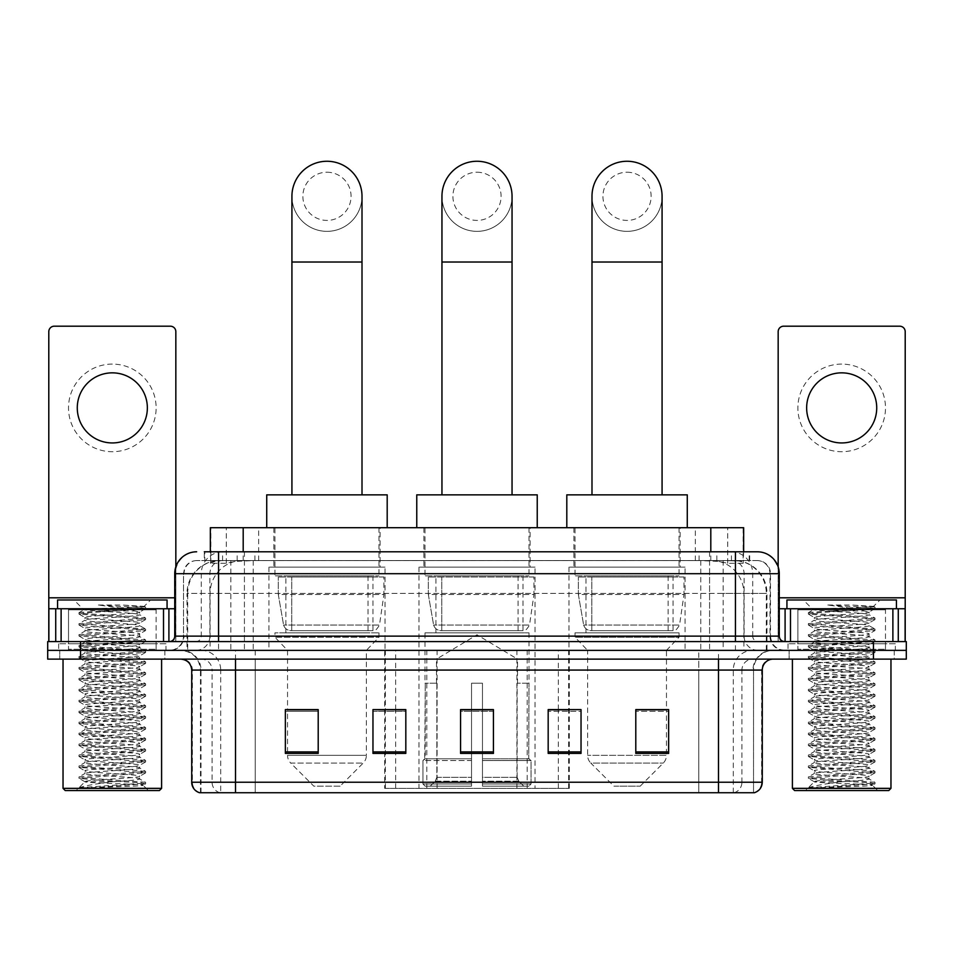 <?xml version="1.0" encoding="UTF-8"?>
<svg xmlns="http://www.w3.org/2000/svg" width="954" height="954" viewBox="0 0 954 954"><rect width="100%" height="100%" fill="white"/><g stroke="black" fill="none" stroke-linecap="round" stroke-linejoin="round"><path stroke-width="0.72" stroke-dasharray="4.77 3.58" d="M384.7 788.35L569.299 788.35L384.7 788.35L384.7 709.836M405.82 709.836L372.966 709.836L372.966 753.41L405.82 753.41L372.966 753.41L405.82 753.41L405.82 709.609L372.966 709.609L372.966 753.41L372.966 709.609L405.82 709.609L405.82 753.41L405.82 709.609L384.7 709.609L384.7 650.366L569.299 650.366L384.7 650.366M685.079 567.129L568.989 567.129L685.079 567.129L685.079 650.366L568.989 650.366L685.079 650.366M568.989 567.129L568.989 650.366M535.039 567.129L418.961 567.129L535.039 567.129L535.039 788.35L418.961 788.35L535.039 788.35M418.961 567.129L418.961 788.35M385.011 567.129L268.921 567.129L385.011 567.129L385.011 650.366L268.921 650.366L385.011 650.366M268.921 567.129L268.921 650.366M733.256 560.558L722.595 560.558L738.956 560.952C743.071 562.192 744.478 562.967 743.154 563.301L727.699 563.301L718.899 561.417L700.773 560.606L253.227 560.606L235.101 561.417L226.301 563.301L210.846 563.301L210.345 551.794M743.655 527.705L210.345 527.705M737.084 560.69A32.853 32.853 0 0 1 766.98 593.412L766.98 650.366L187.02 650.366L766.98 650.366M210.345 563.087L216.916 560.69L231.405 560.558L220.744 560.558M216.916 560.69A32.853 32.853 0 0 0 187.02 593.412L187.688 593.412L187.688 650.366M380.074 527.705L273.846 527.705L380.074 527.705L380.074 567.129L273.846 567.129L380.074 567.129M273.846 527.705L273.846 567.129M530.114 527.705L423.886 527.705L530.114 527.705L530.114 567.129L423.886 567.129L530.114 567.129M423.886 527.705L423.886 567.129M680.154 527.705L573.926 527.705L680.154 527.705L680.154 567.129L573.926 567.129L680.154 567.129M573.926 527.705L573.926 567.129M743.655 551.794L743.154 563.301L743.154 527.705M231.405 560.558L722.595 560.558M218.549 551.794L735.451 551.794M204.311 560.558L749.689 560.558L204.311 560.558L204.311 551.794L222.854 551.794A21.906 21.572 -90 0 0 201.282 573.7L201.282 636.127L174.737 636.127M757.357 560.558L196.643 560.558L757.357 560.558A13.141 13.141 0 0 1 770.498 573.7L770.498 636.127L201.282 636.127A5.474 5.39 90 0 1 195.892 641.601L784.737 641.601L195.892 641.601M174.737 573.7L770.498 573.7L183.502 573.7L183.502 636.127A14.238 14.238 0 0 1 169.263 650.366L784.737 650.366L169.263 650.366M885.491 608.747L797.878 608.747L885.491 608.747L885.491 641.601L797.878 641.601L885.491 641.601L885.491 650.366L797.878 650.366L885.491 650.366L885.491 643.795L797.878 643.795L885.491 643.795M797.878 608.747L797.878 643.795M156.122 608.747L68.509 608.747L156.122 608.747L156.122 641.601L68.509 641.601L156.122 641.601L156.122 650.366L68.509 650.366L156.122 650.366L156.122 643.795L68.509 643.795L156.122 643.795M68.509 608.747L68.509 643.795M873.447 659.119L47.7 659.119L47.7 641.601L906.3 641.601L906.3 650.366L873.447 650.366L906.3 650.366L906.3 659.119L873.447 659.119L873.447 650.366L80.553 650.366L873.447 650.366L873.447 641.601M47.7 650.366L80.553 650.366L47.7 650.366M749.689 560.558L749.689 551.794L204.812 551.794L204.812 560.558M709.585 551.794L709.585 573.7L778.595 573.7A21.906 21.572 90 0 0 757.023 551.794L222.854 551.794M164.887 650.366L164.887 659.119L59.744 659.119L164.887 659.119L59.744 659.119L164.887 659.119L164.887 650.366L59.744 650.366L59.744 659.119L59.744 650.366L164.887 650.366M894.256 650.366L894.256 659.119L789.113 659.119L894.256 659.119L789.113 659.119L894.256 659.119L894.256 650.366L789.113 650.366L789.113 659.119L789.113 650.366L894.256 650.366M165.972 643.795L58.647 643.795L165.972 643.795L165.972 650.366L58.647 650.366L165.972 650.366M58.647 643.795L58.647 650.366M895.353 643.795L788.028 643.795L895.353 643.795L895.353 650.366L788.028 650.366L895.353 650.366M788.028 643.795L788.028 650.366M200.471 792.738L200.471 670.078L220.708 670.078L220.708 792.738L753.529 792.738L753.529 670.078A19.712 19.712 0 0 1 773.241 650.366L180.759 650.366L773.241 650.366M718.481 659.119L180.759 659.119L718.481 659.119M199.601 792.738L754.399 792.738M797.878 650.366L885.491 650.366L797.878 650.366M68.509 650.366L156.122 650.366L68.509 650.366M635.793 709.836L668.647 709.836L668.647 753.41L668.647 709.609L668.647 753.41L635.793 753.41L635.793 709.836L635.793 753.41L668.647 753.41L668.647 710.05L668.647 753.41L668.647 711.35L635.793 711.35L635.793 709.609L635.793 753.41L635.793 709.609L668.647 709.609L635.793 709.609L666.464 709.609L666.464 650.366L587.616 650.366L587.616 755.341A10.947 10.947 0 0 0 590.812 763.081L663.257 763.081L590.812 763.081L613.899 786.168L640.182 786.168L613.899 786.168M548.18 709.836L581.034 709.836L581.034 753.41L581.034 709.609L581.034 753.41L548.18 753.41L548.18 709.836L548.18 753.41L581.034 753.41L581.034 710.05L581.034 753.41L581.034 711.35L548.18 711.35L548.18 709.609L548.18 753.41L548.18 709.609L581.034 709.609L548.18 709.609L569.299 709.609L569.299 650.366M318.207 709.836L285.353 709.836L285.353 753.41L318.207 753.41L318.207 709.609L318.207 753.41L285.353 753.41L285.353 709.836L285.353 753.41L318.207 753.41L318.207 710.05L318.207 753.41L318.207 711.35L285.353 711.35L285.353 753.41L285.353 709.836L285.353 753.41L285.353 711.35L318.207 711.35L318.207 709.609L285.353 709.609L318.207 709.609L287.536 709.609L287.536 650.366L274.943 637.224L378.988 637.224L274.943 637.224L274.943 632.836L378.988 632.836L274.943 632.836M493.433 751.895L493.433 709.609L493.433 753.41L460.567 753.41L460.567 709.836L460.567 753.41L493.433 753.41L493.433 710.05L493.433 753.41L493.433 711.35L460.567 711.35L460.567 753.41L460.567 709.609L493.433 709.609L460.567 709.609L493.433 709.609L493.433 751.895L460.567 751.895M752.992 792.738L698.781 792.738L698.781 782.22L255.219 782.22L255.219 792.738L235.519 792.738L235.519 670.078L200.471 670.078C199.303 658.105 192.732 651.534 180.759 650.366M493.433 711.35L493.433 710.05L493.433 711.35L460.567 711.35L460.567 753.41L493.433 753.41L493.433 711.35M372.966 753.41L372.966 710.05L372.966 711.35L405.82 711.35L405.82 710.05L405.82 711.35L372.966 711.35L372.966 753.41M405.82 753.41L405.82 711.35L405.82 753.41M581.034 711.35L581.034 710.05L581.034 711.35L548.18 711.35L548.18 753.41L581.034 753.41L581.034 711.35M668.647 711.35L668.647 710.05L668.647 711.35L635.793 711.35L635.793 753.41L668.647 753.41L668.647 711.35M493.433 709.836L460.567 709.836M112.31 364.094A43.801 43.801 0 0 0 68.509 407.895A43.801 43.801 0 0 0 112.31 451.707A43.801 43.801 0 0 0 156.122 407.895A43.801 43.801 0 0 0 112.31 364.094M112.31 442.942A35.048 35.048 0 0 1 77.274 407.895A35.048 35.048 0 0 1 112.31 372.847A35.048 35.048 0 0 1 147.357 407.895A35.048 35.048 0 0 1 112.31 442.942M68.509 641.601L156.122 641.601L68.509 641.601M174.737 608.747L175.834 608.747L175.834 641.601L48.797 641.601L48.797 331.67A5.474 5.474 0 0 1 54.271 326.196L170.361 326.196A5.474 5.474 0 0 1 175.834 331.67L175.834 608.747L48.797 608.747M175.834 566.867L175.834 641.601L48.797 641.601M161.596 659.119L63.036 659.119L161.596 659.119M157.219 650.366L67.412 650.366L157.219 650.366A1.097 1.097 0 0 1 156.122 649.269L68.509 649.269L156.122 649.269L156.122 609.844A1.097 1.097 0 0 1 157.219 608.747L67.412 608.747L157.219 608.747M67.412 650.366A1.097 1.097 0 0 0 68.509 649.269L68.509 609.844A1.097 1.097 0 0 0 67.412 608.747M167.069 608.747L57.562 608.747L167.069 608.747M79.242 787.694C84.417 785.857 95.436 783.878 112.31 781.731L84.93 781.731C82.497 782.96 144.436 784.116 143.148 785.202C145.187 786.06 111.01 786.919 91.322 787.694L79.242 787.694L141.156 783.329L145.497 782.268L83.475 777.844L79.134 776.794L145.616 771.464L128.969 769.639L83.475 766.897L79.134 765.847L145.616 760.505L128.969 758.68L83.475 755.95L79.134 754.888L145.616 749.558L128.969 747.733L83.475 744.991L79.134 743.941L145.616 738.611L79.003 733.125L145.616 727.652L79.003 722.178L145.616 716.704L79.003 711.231L145.616 705.745L79.003 700.272L145.616 694.798L79.003 689.325L145.616 683.851L79.003 678.377L145.616 672.892L79.003 667.418L145.616 661.945L79.003 656.471L145.616 650.998L79.003 645.512L145.616 640.039L79.003 634.565L145.616 629.091L79.003 623.618L145.616 618.132L128.969 616.308L83.475 613.577L79.003 612.659L83.857 609.856C81.328 608.64 145.568 607.483 144.245 606.386L122.541 605.015L97.57 605.015C113.836 606.827 126.31 608.807 135.003 610.942L96.795 610.942L83.857 609.856L73.983 599.983L150.649 599.983L73.983 599.983M79.134 612.528L141.156 608.103L145.616 607.185L144.197 606.303L150.649 599.983M91.322 787.694L145.497 783.914L143.112 785.309L148.454 790.544L76.177 790.544L84.93 781.731C83.26 779.907 141.371 778.07 139.689 776.246C141.371 774.433 83.26 772.597 84.93 770.772C83.26 768.948 141.371 767.123 139.689 765.299C141.371 763.474 83.26 761.65 84.93 759.825C83.26 758.001 141.371 756.164 139.689 754.352C141.371 752.527 83.26 750.691 84.93 748.866C83.26 747.054 141.371 745.217 139.689 743.393C141.371 741.568 83.26 739.744 84.93 737.919C83.26 736.094 141.371 734.27 139.689 732.445C141.371 730.621 83.26 728.796 84.93 726.972C83.26 725.147 141.371 723.311 139.689 721.498C141.371 719.674 83.26 717.837 84.93 716.013C83.26 714.2 141.371 712.364 139.689 710.539C141.371 708.715 83.26 706.89 84.93 705.066C83.26 703.241 141.371 701.417 139.689 699.592C141.371 697.768 83.26 695.931 84.93 694.118C83.26 692.294 141.371 690.457 139.689 688.633C141.371 686.82 83.26 684.984 84.93 683.159C83.26 681.335 141.371 679.51 139.689 677.686C141.371 675.861 83.26 674.037 84.93 672.212C83.26 670.388 141.371 668.563 139.689 666.739C141.371 664.914 83.26 663.078 84.93 661.265C83.26 659.441 141.371 657.604 139.689 655.78C141.371 653.967 83.26 652.131 84.93 650.306C83.26 648.481 141.371 646.657 139.689 644.832C141.371 643.008 83.26 641.183 84.93 639.359C83.26 637.534 141.371 635.698 139.689 633.885C141.371 632.061 83.26 630.224 84.93 628.4C83.26 626.587 141.371 624.751 139.689 622.926L139.689 625.669L145.497 628.948M145.497 783.914L141.156 782.864L95.662 780.134L79.003 778.309L145.616 772.823L79.003 767.35L145.616 761.876L79.003 756.403L145.616 750.929L79.003 745.456L145.616 739.97L79.003 734.497L145.616 729.023L79.003 723.549L145.616 718.076L79.003 712.59L145.616 707.117L79.003 701.643L145.497 696.301L141.156 695.251L95.662 692.521L79.003 690.696L145.616 685.21L79.134 679.88L83.475 678.831L128.969 676.088L145.616 674.263L79.003 668.79L145.616 663.316L79.003 657.843L145.616 652.357L79.003 646.884L145.616 641.41L79.003 635.936L145.497 630.594L139.689 633.885L139.689 636.616C141.371 634.792 83.26 632.967 84.93 631.143C83.26 629.318 141.371 627.494 139.689 625.669C141.371 623.844 83.26 622.008 84.93 620.195L79.134 623.475M145.497 630.594L141.156 629.545L95.662 626.814L79.003 624.977L145.497 619.647L139.689 622.926C141.371 621.102 83.26 619.277 84.93 617.453L84.93 620.195C83.26 618.371 141.371 616.534 139.689 614.71L145.497 618.001M145.497 619.647L141.156 618.597L79.134 614.173L84.93 617.453C83.26 615.628 141.371 613.804 139.689 611.979L139.689 614.71C140.787 613.47 113.466 612.146 96.795 610.942M145.497 641.553L139.689 644.832L139.689 647.575C141.371 645.751 83.26 643.914 84.93 642.09C83.26 640.277 141.371 638.441 139.689 636.616L145.497 639.907M79.134 625.12L85.085 628.579L84.93 631.143L79.134 634.422M145.497 652.5L139.689 655.78L139.689 658.522C141.371 656.698 83.26 654.873 84.93 653.049C83.26 651.224 141.371 649.388 139.689 647.575L145.497 650.855M79.134 636.068L85.085 639.526L84.93 642.09L79.134 645.381M145.497 663.447L139.689 666.739L139.689 669.469C141.371 667.657 83.26 665.82 84.93 663.996C83.26 662.171 141.371 660.347 139.689 658.522L145.497 661.802M79.134 647.027L85.085 650.485L84.93 653.049L79.134 656.328M145.497 674.406L139.689 677.686L139.689 680.429C141.371 678.604 83.26 676.768 84.93 674.955C83.26 673.13 141.371 671.294 139.689 669.469L145.497 672.761M79.134 657.974L85.085 661.432L84.93 663.996L79.134 667.287M145.497 685.354L139.689 688.633L139.689 691.376C141.371 689.551 83.26 687.727 84.93 685.902C83.26 684.078 141.371 682.253 139.689 680.429L145.497 683.708M79.134 668.933L85.085 672.379L84.93 674.955L79.134 678.234M145.497 696.301L139.689 699.592L139.689 702.323C141.371 700.51 83.26 698.674 84.93 696.849C83.26 695.025 141.371 693.2 139.689 691.376L145.497 694.655M79.134 679.88L85.085 683.338L84.93 685.902L79.134 689.182M145.497 707.26L139.689 710.539L139.689 713.282C141.371 711.457 83.26 709.621 84.93 707.808C83.26 705.984 141.371 704.147 139.689 702.323L145.497 705.614M79.134 690.827L85.085 694.285L84.93 696.849L79.134 700.141M145.497 718.207L139.689 721.498L139.689 724.229C141.371 722.405 83.26 720.58 84.93 718.756C83.26 716.931 141.371 715.106 139.689 713.282L145.497 716.561M79.134 701.786L85.085 705.233L84.93 707.808L79.134 711.088M145.497 729.166L139.689 732.445L139.689 735.188C141.371 733.364 83.26 731.527 84.93 729.703C83.26 727.89 141.371 726.054 139.689 724.229L145.497 727.52M79.134 712.733L85.085 716.192L84.93 718.756L79.134 722.035M145.497 740.113L139.689 743.393L139.689 746.135C141.371 744.311 83.26 742.486 84.93 740.662C83.26 738.837 141.371 737.001 139.689 735.188L145.497 738.468M79.134 723.681L85.085 727.139L84.93 729.703L79.134 732.994M145.497 751.06L139.689 754.352L139.689 757.082C141.371 755.258 83.26 753.433 84.93 751.609C83.26 749.784 141.371 747.96 139.689 746.135L145.497 749.415M79.134 734.64L85.085 738.086L84.93 740.662L79.134 743.941M145.497 762.019L139.689 765.299L139.689 768.042C141.371 766.217 83.26 764.381 84.93 762.556C83.26 760.743 141.371 758.907 139.689 757.082L145.497 760.374M79.134 745.587L85.085 749.045L84.93 751.609L79.134 754.888M145.497 772.967L139.689 776.246L139.689 778.989C141.371 777.164 83.26 775.34 84.93 773.515C83.26 771.691 141.371 769.854 139.689 768.042L145.497 771.321M79.134 756.546L85.085 759.992L84.93 762.556L79.134 765.847M112.31 781.731C128.945 780.813 138.068 779.895 139.689 778.989L145.497 782.268M79.134 767.493L85.085 770.951L84.93 773.515L79.134 776.794M79.134 614.173L83.475 613.124L145.497 608.7L139.546 612.146L135.003 610.942M76.177 790.544L148.454 790.544M84.93 781.731L79.134 778.44M57.562 599.983L167.069 599.983M63.036 788.35L161.596 788.35M65.218 790.544L159.401 790.544M145.497 607.042L122.541 605.015M145.497 608.7L141.156 607.638L97.57 605.015M477 231.357A35.048 35.048 0 0 0 512.048 196.309A35.048 35.048 0 0 1 477 231.357A35.048 35.048 0 0 0 512.048 196.309A35.048 35.048 0 0 0 477 161.262A35.048 35.048 0 0 0 441.952 196.309A35.048 35.048 0 0 0 477 231.357A35.048 35.048 0 0 1 441.952 196.309M477 172.221A24.088 24.088 0 0 1 501.088 196.309A24.088 24.088 0 0 1 477 220.41A24.088 24.088 0 0 1 452.911 196.309A24.088 24.088 0 0 1 477 172.221M441.952 494.852L512.048 494.852L441.952 494.852M436.479 683.219L436.479 659.119L517.521 659.119L477 634.78L436.479 659.119L517.521 659.119L517.521 683.219M517.151 777.319L517.151 683.219L517.151 777.319L518.761 781.195L523.77 786.168L482.474 786.168L528.838 786.168L482.474 786.168L482.474 783.973L531.044 783.973L482.474 783.973L482.474 760.541L531.044 760.541L482.474 760.541L482.474 758.788L529.279 758.788L482.474 758.788L482.474 786.168L528.838 786.168L531.044 783.973L531.044 760.541L528.731 758.788L529.017 683.219L528.731 758.788L531.044 760.541L531.044 783.973L528.838 786.168L523.77 786.168L518.761 781.195L517.151 777.319L482.474 777.319L482.474 786.168L482.474 683.219L482.474 777.319L517.151 777.319M471.526 683.219L482.474 683.219L471.526 683.219L471.526 758.788L425.269 758.788L471.526 758.788L471.526 683.219L471.526 777.319L471.526 683.219L482.474 683.219L482.474 758.788L482.474 683.219L471.526 683.219M436.849 683.219L436.849 777.319L435.239 781.195L430.23 786.168L471.526 786.168L471.526 777.319L471.526 786.168L425.162 786.168L471.526 786.168L471.526 783.973L471.526 786.168L425.162 786.168L422.956 783.973L471.526 783.973L422.956 783.973L422.956 760.541L471.526 760.541L471.526 783.973L471.526 760.541L422.956 760.541L424.721 758.788L471.526 758.788L471.526 760.541L471.526 758.788L424.721 758.788L425.269 683.219L425.269 758.788L422.956 760.541L422.956 783.973L425.162 786.168L430.23 786.168L435.239 781.195L436.849 777.319L436.849 683.219L424.983 683.219L436.849 683.219M424.983 632.836L529.017 632.836L424.983 632.836L424.983 683.219M529.017 632.836L529.017 683.219M435.93 575.894L518.07 575.894L435.93 575.894L435.93 632.836L518.07 632.836L435.93 632.836M518.07 575.894L518.07 632.836M424.983 527.705L529.017 527.705L424.983 527.705L424.983 575.894L529.017 575.894L424.983 575.894M529.017 527.705L529.017 575.894M537.233 527.705L416.767 527.705L537.233 527.705M416.767 494.852L537.233 494.852M528.731 683.219L517.151 683.219L528.731 683.219M533.954 576.991L428.334 576.991L533.954 576.991L533.954 594.509L428.334 594.509L428.334 576.991L428.334 594.509L433.605 625.025C434.917 628.781 437.624 630.666 441.762 630.654L522.995 630.654L441.762 630.654L441.762 576.991L441.762 630.654C437.647 630.666 434.929 628.793 433.605 625.025L428.334 594.509L533.954 594.509L529.506 625.025L433.605 625.025L529.506 625.025C526.68 629.771 524.509 631.643 523.007 630.654L441.75 630.654L523.007 630.654M326.96 231.357A35.048 35.048 0 0 0 362.007 196.309A35.048 35.048 0 0 1 326.96 231.357A35.048 35.048 0 0 0 362.007 196.309A35.048 35.048 0 0 0 326.96 161.262A35.048 35.048 0 0 0 291.924 196.309A35.048 35.048 0 0 0 326.96 231.357A35.048 35.048 0 0 1 291.924 196.309M326.96 172.221A24.088 24.088 0 0 1 351.06 196.309A24.088 24.088 0 0 1 326.96 220.41A24.088 24.088 0 0 1 302.871 196.309A24.088 24.088 0 0 1 326.96 172.221M291.924 494.852L362.007 494.852L291.924 494.852M340.101 786.168L313.818 786.168L290.743 763.081L363.188 763.081L290.743 763.081A10.947 10.947 0 0 1 287.536 755.341L366.384 755.341A10.947 10.947 0 0 1 363.188 763.081L340.101 786.168L313.818 786.168M378.988 632.836L378.988 637.224L366.384 650.366L287.536 650.366L366.384 650.366L366.384 755.341L287.536 755.341L287.536 709.836M285.89 575.894L368.029 575.894L285.89 575.894L285.89 632.836L368.029 632.836L285.89 632.836M368.029 575.894L368.029 632.836M274.943 527.705L378.988 527.705L274.943 527.705L274.943 575.894L378.988 575.894L274.943 575.894M378.988 527.705L378.988 575.894M387.193 527.705L266.726 527.705L387.193 527.705M266.726 494.852L387.193 494.852M383.913 576.991L278.294 576.991L383.913 576.991L383.913 594.509L278.294 594.509L278.294 576.991L278.294 594.509L283.577 625.025C284.876 628.781 287.595 630.666 291.721 630.654L372.966 630.654L291.733 630.654L291.733 576.991L291.721 630.654C287.607 630.666 284.888 628.793 283.577 625.025L278.294 594.509L383.913 594.509L379.477 625.025L283.577 625.025L379.477 625.025C376.639 629.771 374.481 631.643 372.966 630.654L372.966 576.991L291.733 576.991L372.966 576.991M627.04 231.357A35.048 35.048 0 0 0 662.076 196.309A35.048 35.048 0 0 1 627.04 231.357A35.048 35.048 0 0 0 662.076 196.309A35.048 35.048 0 0 0 627.04 161.262A35.048 35.048 0 0 0 591.993 196.309A35.048 35.048 0 0 0 627.04 231.357A35.048 35.048 0 0 1 591.993 196.309M627.04 172.221A24.088 24.088 0 0 1 651.129 196.309A24.088 24.088 0 0 1 627.04 220.41A24.088 24.088 0 0 1 602.94 196.309A24.088 24.088 0 0 1 627.04 172.221M591.993 494.852L662.076 494.852L591.993 494.852M640.182 786.168L663.257 763.081A10.947 10.947 0 0 0 666.464 755.341L587.616 755.341L666.464 755.341L666.464 709.836M666.464 650.366L679.057 637.224L575.012 637.224L679.057 637.224L679.057 632.836L575.012 632.836L575.012 637.224L587.616 650.366L666.464 650.366M585.971 575.894L668.11 575.894L585.971 575.894L585.971 632.836L668.11 632.836L585.971 632.836M668.11 575.894L668.11 632.836M575.012 527.705L679.057 527.705L575.012 527.705L575.012 575.894L679.057 575.894L575.012 575.894M679.057 527.705L679.057 575.894M687.274 527.705L566.807 527.705L687.274 527.705M566.807 494.852L687.274 494.852M575.012 632.836L679.057 632.836M683.982 576.991L578.362 576.991L683.982 576.991L683.982 594.509L578.362 594.509L578.362 576.991L578.362 594.509L583.645 625.025C584.945 628.781 587.664 630.666 591.802 630.654L673.035 630.654L591.802 630.654L591.802 576.991L591.802 630.654C587.676 630.666 584.957 628.793 583.645 625.025L578.362 594.509L683.982 594.509L679.546 625.025L583.645 625.025L679.546 625.025C676.72 629.771 674.55 631.643 673.047 630.654L673.035 576.991L591.802 576.991L673.035 576.991M841.69 364.094A43.801 43.801 0 0 0 797.878 407.895A43.801 43.801 0 0 0 841.69 451.707A43.801 43.801 0 0 0 885.491 407.895A43.801 43.801 0 0 0 841.69 364.094M841.69 442.942A35.048 35.048 0 0 1 806.643 407.895A35.048 35.048 0 0 1 841.69 372.847A35.048 35.048 0 0 1 876.726 407.895A35.048 35.048 0 0 1 841.69 442.942M797.878 641.601L885.491 641.601L797.878 641.601M905.203 597.8L905.203 608.747L778.166 608.747L778.166 641.601L905.203 641.601L778.166 641.601L778.166 331.67A5.474 5.474 0 0 1 783.639 326.196L899.729 326.196A5.474 5.474 0 0 1 905.203 331.67L905.203 597.8L778.166 597.8L778.166 608.747L779.263 608.747M778.166 566.867L778.166 597.8L779.263 597.8M890.964 659.119L792.404 659.119L890.964 659.119M886.588 650.366L796.781 650.366L886.588 650.366A1.097 1.097 0 0 1 885.491 649.269L797.878 649.269L885.491 649.269L885.491 609.844A1.097 1.097 0 0 1 886.588 608.747L796.781 608.747L886.588 608.747M796.781 650.366A1.097 1.097 0 0 0 797.878 649.269L797.878 609.844A1.097 1.097 0 0 0 796.781 608.747M896.438 608.747L786.931 608.747L896.438 608.747M808.622 787.694C813.786 785.857 824.805 783.878 841.69 781.731L814.311 781.731C811.866 782.96 873.804 784.116 872.528 785.202C874.556 786.06 840.391 786.919 820.69 787.694L808.622 787.694L870.525 783.329L874.866 782.268L812.844 777.844L808.503 776.794L874.997 771.464L858.338 769.639L812.844 766.897L808.503 765.847L874.997 760.505L858.338 758.68L812.844 755.95L808.503 754.888L874.997 749.558L858.338 747.733L812.844 744.991L808.503 743.941L874.997 738.611L808.384 733.125L874.997 727.652L808.384 722.178L874.997 716.704L808.384 711.231L874.997 705.745L808.384 700.272L874.997 694.798L808.384 689.325L874.997 683.851L808.384 678.377L874.997 672.892L808.384 667.418L874.997 661.945L808.384 656.471L874.997 650.998L808.384 645.512L874.997 640.039L808.384 634.565L874.997 629.091L808.384 623.618L874.997 618.132L858.338 616.308L812.844 613.577L808.384 612.659L813.225 609.856C810.697 608.64 874.937 607.483 873.614 606.386L851.922 605.015L826.939 605.015C843.205 606.827 855.678 608.807 864.384 610.942L826.164 610.942L813.225 609.856L803.351 599.983L880.017 599.983L803.351 599.983M808.503 612.528L870.525 608.103L874.997 607.185L873.578 606.303L880.017 599.983M820.69 787.694L874.866 783.914L872.481 785.309L877.823 790.544L805.546 790.544L814.311 781.731C812.629 779.907 870.74 778.07 869.07 776.246C870.74 774.433 812.629 772.597 814.311 770.772C812.629 768.948 870.74 767.123 869.07 765.299C870.74 763.474 812.629 761.65 814.311 759.825C812.629 758.001 870.74 756.164 869.07 754.352C870.74 752.527 812.629 750.691 814.311 748.866C812.629 747.054 870.74 745.217 869.07 743.393C870.74 741.568 812.629 739.744 814.311 737.919C812.629 736.094 870.74 734.27 869.07 732.445C870.74 730.621 812.629 728.796 814.311 726.972C812.629 725.147 870.74 723.311 869.07 721.498C870.74 719.674 812.629 717.837 814.311 716.013C812.629 714.2 870.74 712.364 869.07 710.539C870.74 708.715 812.629 706.89 814.311 705.066C812.629 703.241 870.74 701.417 869.07 699.592C870.74 697.768 812.629 695.931 814.311 694.118C812.629 692.294 870.74 690.457 869.07 688.633C870.74 686.82 812.629 684.984 814.311 683.159C812.629 681.335 870.74 679.51 869.07 677.686C870.74 675.861 812.629 674.037 814.311 672.212C812.629 670.388 870.74 668.563 869.07 666.739C870.74 664.914 812.629 663.078 814.311 661.265C812.629 659.441 870.74 657.604 869.07 655.78C870.74 653.967 812.629 652.131 814.311 650.306C812.629 648.481 870.74 646.657 869.07 644.832C870.74 643.008 812.629 641.183 814.311 639.359C812.629 637.534 870.74 635.698 869.07 633.885C870.74 632.061 812.629 630.224 814.311 628.4C812.629 626.587 870.74 624.751 869.07 622.926L869.07 625.669L874.866 628.948M874.866 783.914L870.525 782.864L825.031 780.134L808.384 778.309L874.997 772.823L808.384 767.35L874.997 761.876L808.384 756.403L874.997 750.929L808.384 745.456L874.997 739.97L808.384 734.497L874.997 729.023L808.384 723.549L874.997 718.076L808.384 712.59L874.997 707.117L808.384 701.643L874.997 696.17L808.384 690.696L874.997 685.21L808.503 679.88L812.844 678.831L858.338 676.088L874.997 674.263L808.384 668.79L874.997 663.316L808.384 657.843L874.997 652.357L808.384 646.884L874.997 641.41L808.384 635.936L874.866 630.594L869.07 633.885L869.07 636.616C870.74 634.792 812.629 632.967 814.311 631.143C812.629 629.318 870.74 627.494 869.07 625.669C870.74 623.844 812.629 622.008 814.311 620.195L808.503 623.475M874.866 630.594L870.525 629.545L825.031 626.814L808.384 624.977L874.866 619.647L869.07 622.926C870.74 621.102 812.629 619.277 814.311 617.453L814.311 620.195C812.629 618.371 870.74 616.534 869.07 614.71L874.866 618.001M874.866 619.647L870.525 618.597L808.503 614.173L814.311 617.453C812.629 615.628 870.74 613.804 869.07 611.979L869.07 614.71C870.167 613.47 842.835 612.146 826.164 610.942M874.866 641.553L869.07 644.832L869.07 647.575C870.74 645.751 812.629 643.914 814.311 642.09C812.629 640.277 870.74 638.441 869.07 636.616L874.866 639.907M808.503 625.12L814.454 628.579L814.311 631.143L808.503 634.422M874.866 652.5L869.07 655.78L869.07 658.522C870.74 656.698 812.629 654.873 814.311 653.049C812.629 651.224 870.74 649.388 869.07 647.575L874.866 650.855M808.503 636.068L814.454 639.526L814.311 642.09L808.503 645.381M874.866 663.447L869.07 666.739L869.07 669.469C870.74 667.657 812.629 665.82 814.311 663.996C812.629 662.171 870.74 660.347 869.07 658.522L874.866 661.802M808.503 647.027L814.454 650.485L814.311 653.049L808.503 656.328M874.866 674.406L869.07 677.686L869.07 680.429C870.74 678.604 812.629 676.768 814.311 674.955C812.629 673.13 870.74 671.294 869.07 669.469L874.866 672.761M808.503 657.974L814.454 661.432L814.311 663.996L808.503 667.287M874.866 685.354L869.07 688.633L869.07 691.376C870.74 689.551 812.629 687.727 814.311 685.902C812.629 684.078 870.74 682.253 869.07 680.429L874.866 683.708M808.503 668.933L814.454 672.379L814.311 674.955L808.503 678.234M874.866 696.301L869.07 699.592L869.07 702.323C870.74 700.51 812.629 698.674 814.311 696.849C812.629 695.025 870.74 693.2 869.07 691.376L874.866 694.655M808.503 679.88L814.454 683.338L814.311 685.902L808.503 689.182M874.866 707.26L869.07 710.539L869.07 713.282C870.74 711.457 812.629 709.621 814.311 707.808C812.629 705.984 870.74 704.147 869.07 702.323L874.866 705.614M808.503 690.827L814.454 694.285L814.311 696.849L808.503 700.141M874.866 718.207L869.07 721.498L869.07 724.229C870.74 722.405 812.629 720.58 814.311 718.756C812.629 716.931 870.74 715.106 869.07 713.282L874.866 716.561M808.503 701.786L814.454 705.233L814.311 707.808L808.503 711.088M874.866 729.166L869.07 732.445L869.07 735.188C870.74 733.364 812.629 731.527 814.311 729.703C812.629 727.89 870.74 726.054 869.07 724.229L874.866 727.52M808.503 712.733L814.454 716.192L814.311 718.756L808.503 722.035M874.866 740.113L869.07 743.393L869.07 746.135C870.74 744.311 812.629 742.486 814.311 740.662C812.629 738.837 870.74 737.001 869.07 735.188L874.866 738.468M808.503 723.681L814.454 727.139L814.311 729.703L808.503 732.994M874.866 751.06L869.07 754.352L869.07 757.082C870.74 755.258 812.629 753.433 814.311 751.609C812.629 749.784 870.74 747.96 869.07 746.135L874.866 749.415M808.503 734.64L814.454 738.086L814.311 740.662L808.503 743.941M874.866 762.019L869.07 765.299L869.07 768.042C870.74 766.217 812.629 764.381 814.311 762.556C812.629 760.743 870.74 758.907 869.07 757.082L874.866 760.374M808.503 745.587L814.454 749.045L814.311 751.609L808.503 754.888M874.866 772.967L869.07 776.246L869.07 778.989C870.74 777.164 812.629 775.34 814.311 773.515C812.629 771.691 870.74 769.854 869.07 768.042L874.866 771.321M808.503 756.546L814.454 759.992L814.311 762.556L808.503 765.847M841.69 781.731C858.314 780.813 867.436 779.895 869.07 778.989L874.866 782.268M808.503 767.493L814.454 770.951L814.311 773.515L808.503 776.794M808.503 614.173L812.844 613.124L874.866 608.7L868.915 612.146L864.384 610.942M805.546 790.544L877.823 790.544M814.311 781.731L808.503 778.44M786.931 599.983L896.438 599.983M792.404 788.35L890.964 788.35M794.599 790.544L888.782 790.544M874.866 607.042L851.922 605.015M874.866 608.7L870.525 607.638L826.939 605.015M291.721 630.654L372.966 630.654L291.721 630.654M385.356 788.35L385.356 650.366M210.846 563.301L210.846 527.705M215.044 560.952A32.853 32.353 -90 0 0 187.688 593.412L766.98 593.412L723.168 593.412L723.168 650.366M766.312 650.366L766.312 593.412A32.853 32.353 90 0 0 738.956 560.952M230.832 560.558L230.832 593.412L187.02 593.412L187.02 650.366M700.773 560.606L700.773 650.366M718.899 561.417A32.853 32.353 90 0 1 743.905 593.412L743.905 650.366M253.227 560.606L253.227 650.366M235.101 561.417A32.853 32.353 -90 0 0 210.095 593.412L210.095 650.366M723.168 560.558L723.168 593.412L230.832 593.412L230.832 650.366M243.198 560.63L243.198 551.794M226.301 563.301L226.301 527.705M258.653 560.63L258.653 527.705M695.347 560.63L695.347 527.705M727.699 563.301L727.699 527.705M710.802 560.63L710.802 551.794M437.099 788.35L437.099 650.366M426.808 788.35L426.808 650.366M516.901 788.35L516.901 650.366M527.192 788.35L527.192 650.366M568.644 788.35L568.644 650.366M558.352 788.35L558.352 709.836M558.352 709.609L558.352 650.366M395.648 788.35L395.648 709.836M395.648 709.609L395.648 650.366M237.164 560.558L237.164 551.794M196.643 560.558C190.919 560.821 186.853 563.564 184.456 568.763L183.502 573.7L183.502 636.127L735.451 636.127L735.451 560.558M244.415 551.794L244.415 636.127L184.027 636.127A14.238 14.024 90 0 1 170.015 650.366M735.451 650.366L735.451 636.127L770.498 636.127C771.345 644.773 776.091 649.519 784.737 650.366M779.263 636.127L778.595 636.127L778.595 573.7L779.263 573.7M80.553 641.601L80.553 659.119M196.977 551.794A21.906 21.572 -90 0 0 175.405 573.7L175.405 636.127A5.474 5.39 90 0 1 170.015 641.601M731.146 551.794A21.906 21.572 90 0 1 752.718 573.7L752.718 636.127L709.585 636.127L709.585 641.601M783.985 641.601A5.474 5.39 -90 0 1 778.595 636.127L752.718 636.127A5.474 5.39 -90 0 0 758.108 641.601M196.977 560.558A13.141 12.939 -90 0 0 184.027 573.7L709.585 573.7L709.585 636.127L244.415 636.127L244.415 641.601M244.415 560.558L244.415 650.366M222.854 560.558A13.141 12.939 -90 0 0 209.904 573.7L209.904 636.127A14.238 14.024 90 0 1 195.892 650.366M218.549 560.558L218.549 650.366M757.023 560.558A13.141 12.939 90 0 1 769.973 573.7L769.973 636.127A14.238 14.024 -90 0 0 783.985 650.366M731.146 560.558A13.141 12.939 90 0 1 744.096 573.7L744.096 636.127A14.238 14.024 -90 0 0 758.108 650.366M709.585 560.558L709.585 650.366M222.58 560.558L222.58 551.794M254.933 560.558L254.933 551.794M699.067 560.558L699.067 551.794M731.42 560.558L731.42 551.794M749.188 560.558L749.188 551.794M716.836 560.558L716.836 551.794M734.163 792.738A10.947 10.78 90 0 0 741.926 782.22L698.781 782.22L698.781 670.078L752.992 670.078A19.712 19.414 -90 0 1 772.406 650.366M219.837 792.738A10.947 10.78 -90 0 1 212.074 782.22L212.074 670.078L255.219 670.078L255.219 782.22L191.718 782.22M191.718 670.078L212.074 670.078A10.947 10.78 90 0 0 201.294 659.119M200.149 792.738A10.947 10.78 -90 0 1 192.374 782.22L192.374 670.078A10.947 10.78 90 0 0 181.594 659.119M753.851 792.738A10.947 10.78 90 0 0 761.626 782.22L741.926 782.22L741.926 670.078L762.282 670.078M762.282 782.22L761.626 782.22L761.626 670.078A10.947 10.78 -90 0 1 772.406 659.119M201.294 650.366A19.712 19.414 90 0 1 220.708 670.078L741.926 670.078A10.947 10.78 -90 0 1 752.706 659.119M255.219 792.738L255.219 659.119M698.781 792.738L698.781 659.119M733.292 792.738L733.292 670.078A19.712 19.414 -90 0 1 752.706 650.366M753.529 792.738L753.529 670.078L235.519 670.078L235.519 650.366M718.481 792.738L718.481 650.366M201.008 792.738L201.008 670.078A19.712 19.414 90 0 0 181.594 650.366M255.219 650.366L255.219 670.078L698.781 670.078L698.781 650.366M405.82 751.895L372.966 751.895M318.207 751.895L285.353 751.895M581.034 751.895L548.18 751.895M668.647 751.895L635.793 751.895M174.737 597.8L48.797 597.8M175.751 641.601L175.751 608.747M156.122 609.844L68.509 609.844L156.122 609.844M512.048 262.016L441.952 262.016M436.849 777.319L471.526 777.319L436.849 777.319M518.761 781.195L482.474 781.195L518.761 781.195M435.239 781.195L471.526 781.195L435.239 781.195M362.007 262.016L291.924 262.016M662.076 262.016L591.993 262.016M778.249 608.747L778.249 641.601M885.491 609.844L797.878 609.844L885.491 609.844M569.299 788.35L569.299 709.836M145.616 782.411L145.616 783.783M79.003 776.938L79.003 778.309M145.616 771.464L145.616 772.823M79.003 765.979L79.003 767.35M145.616 760.505L145.616 761.876M79.003 755.031L79.003 756.403M145.616 749.558L145.616 750.929M79.003 744.084L79.003 745.456M145.616 738.611L145.616 739.97M79.003 733.125L79.003 734.497M145.616 727.652L145.616 729.023M79.003 722.178L79.003 723.549M145.616 716.704L145.616 718.076M79.003 711.231L79.003 712.59M145.616 705.745L145.616 707.117M79.003 700.272L79.003 701.643M145.616 694.798L145.616 696.17M79.003 689.325L79.003 690.696M145.616 683.851L145.616 685.21M79.003 678.377L79.003 679.737M145.616 672.892L145.616 674.263M79.003 667.418L79.003 668.79M145.616 661.945L145.616 663.316M79.003 656.471L79.003 657.843M145.616 650.998L145.616 652.357M79.003 645.512L79.003 646.884M145.616 640.039L145.616 641.41M79.003 634.565L79.003 635.936M145.616 629.091L145.616 630.463M79.003 623.618L79.003 624.977M145.616 618.132L145.616 619.504M79.003 612.659L79.003 614.03M145.616 607.185L145.616 608.557M522.995 630.654L522.995 576.991M874.997 782.411L874.997 783.783M808.384 776.938L808.384 778.309M874.997 771.464L874.997 772.823M808.384 765.979L808.384 767.35M874.997 760.505L874.997 761.876M808.384 755.031L808.384 756.403M874.997 749.558L874.997 750.929M808.384 744.084L808.384 745.456M874.997 738.611L874.997 739.97M808.384 733.125L808.384 734.497M874.997 727.652L874.997 729.023M808.384 722.178L808.384 723.549M874.997 716.704L874.997 718.076M808.384 711.231L808.384 712.59M874.997 705.745L874.997 707.117M808.384 700.272L808.384 701.643M874.997 694.798L874.997 696.17M808.384 689.325L808.384 690.696M874.997 683.851L874.997 685.21M808.384 678.377L808.384 679.737M874.997 672.892L874.997 674.263M808.384 667.418L808.384 668.79M874.997 661.945L874.997 663.316M808.384 656.471L808.384 657.843M874.997 650.998L874.997 652.357M808.384 645.512L808.384 646.884M874.997 640.039L874.997 641.41M808.384 634.565L808.384 635.936M874.997 629.091L874.997 630.463M808.384 623.618L808.384 624.977M874.997 618.132L874.997 619.504M808.384 612.659L808.384 614.03M874.997 607.185L874.997 608.557"/><path stroke-width="1.43" d="M384.7 709.836L372.966 709.609L372.966 753.41L405.82 753.41L405.82 709.609L372.966 709.609L405.82 709.836M210.345 551.794L210.345 527.705L743.655 527.705L743.655 551.794M204.812 551.794L749.689 551.794M204.311 551.794L218.549 551.794L218.549 573.7L174.737 573.7L174.737 636.127A5.474 5.474 0 0 1 169.263 641.601M196.643 551.794A21.906 21.906 0 0 0 174.737 573.7M757.357 551.794A21.906 21.906 0 0 1 779.263 573.7L735.451 573.7L735.451 551.794L757.023 551.794M779.263 573.7L779.263 636.127C779.585 639.454 781.409 641.279 784.737 641.601M80.553 641.601L47.7 641.601L47.7 650.366L80.553 650.366L47.7 650.366L47.7 659.119L80.553 659.119L80.553 650.366L873.447 650.366L80.553 650.366L80.553 641.601L873.447 641.601L873.447 650.366L906.3 650.366L873.447 650.366L873.447 659.119L80.553 659.119M873.447 659.119L906.3 659.119L906.3 641.601L873.447 641.601M762.282 782.22C761.984 787.467 759.36 790.973 754.399 792.738L718.481 792.738L718.481 782.22L762.282 782.22L762.282 670.078A10.947 10.947 0 0 1 773.241 659.119M718.481 792.738L199.601 792.738A10.947 10.947 0 0 1 191.718 782.22L191.718 670.078C191.062 663.424 187.413 659.774 180.759 659.119M668.647 753.41L668.647 709.609L635.793 709.609L635.793 753.41L668.647 753.41M581.034 753.41L581.034 709.609L548.18 709.609L548.18 753.41L581.034 753.41M318.207 753.41L318.207 709.609L285.353 709.609L285.353 753.41L318.207 753.41M493.433 753.41L493.433 709.609L460.567 709.609L460.567 753.41L493.433 753.41M191.718 782.22L235.519 782.22L235.519 792.738L220.708 792.738M698.781 792.738L255.219 792.738M635.793 709.836L666.464 709.836M287.536 709.836L318.207 709.836M548.18 709.836L569.299 709.836M493.433 709.836L460.567 709.836M112.31 372.847A35.048 35.048 0 0 0 77.274 407.895A35.048 35.048 0 0 0 112.31 442.942A35.048 35.048 0 0 0 147.357 407.895A35.048 35.048 0 0 0 112.31 372.847M163.516 641.601L163.516 608.747L61.116 608.747L61.116 641.601M175.834 566.867L175.834 331.67A5.474 5.474 0 0 0 170.361 326.196L54.271 326.196A5.474 5.474 0 0 0 48.797 331.67L48.797 608.747L61.116 608.747M163.516 608.747L174.737 608.747M48.797 641.601L48.797 608.747M159.401 790.544L65.218 790.544L63.036 788.35L161.596 788.35L159.401 790.544M63.036 659.119L63.036 788.35M161.596 659.119L161.596 788.35M167.069 608.747L167.069 599.983L57.562 599.983L57.562 608.747M441.952 494.852L441.952 196.309A35.048 35.048 0 0 1 477 161.262A35.048 35.048 0 0 1 512.048 196.309A35.048 35.048 0 0 0 477 161.262M512.048 494.852L512.048 196.309M537.233 527.705L537.233 494.852L416.767 494.852L416.767 527.705M291.924 494.852L291.924 196.309A35.048 35.048 0 0 1 326.96 161.262A35.048 35.048 0 0 1 362.007 196.309A35.048 35.048 0 0 0 326.96 161.262M362.007 494.852L362.007 196.309M387.193 527.705L387.193 494.852L266.726 494.852L266.726 527.705M591.993 494.852L591.993 196.309A35.048 35.048 0 0 1 627.04 161.262A35.048 35.048 0 0 1 662.076 196.309A35.048 35.048 0 0 0 627.04 161.262M662.076 494.852L662.076 196.309M687.274 527.705L687.274 494.852L566.807 494.852L566.807 527.705M841.69 372.847A35.048 35.048 0 0 0 806.643 407.895A35.048 35.048 0 0 0 841.69 442.942A35.048 35.048 0 0 0 876.726 407.895A35.048 35.048 0 0 0 841.69 372.847M892.884 641.601L892.884 608.747L790.484 608.747L790.484 641.601M905.203 641.601L905.203 608.747L905.203 641.601M892.884 608.747L905.203 608.747L905.203 331.67A5.474 5.474 0 0 0 899.729 326.196L783.639 326.196A5.474 5.474 0 0 0 778.166 331.67L778.166 566.867M779.263 608.747L790.484 608.747M888.782 790.544L794.599 790.544L792.404 788.35L890.964 788.35L888.782 790.544M792.404 659.119L792.404 788.35M890.964 659.119L890.964 788.35M896.438 608.747L896.438 599.983L786.931 599.983L786.931 608.747M243.198 551.794L243.198 527.705M710.802 551.794L710.802 527.705M218.549 641.601L218.549 636.127L779.263 636.127M174.737 636.127L218.549 636.127L218.549 573.7L735.451 573.7L735.451 641.601M718.481 659.119L718.481 670.078L191.718 670.078M762.282 670.078L718.481 670.078L718.481 782.22L235.519 782.22L235.519 659.119M493.433 751.895L460.567 751.895M405.82 751.895L372.966 751.895M318.207 751.895L285.353 751.895M581.034 751.895L548.18 751.895M668.647 751.895L635.793 751.895M174.737 597.8L48.797 597.8M168.906 608.747L168.906 641.601M48.881 608.747L48.881 641.601M55.726 641.601L55.726 608.747M441.952 262.016L512.048 262.016M291.924 262.016L362.007 262.016M591.993 262.016L662.076 262.016M905.203 597.8L779.263 597.8M905.119 641.601L905.119 608.747M898.274 608.747L898.274 641.601M785.094 641.601L785.094 608.747"/></g></svg>
